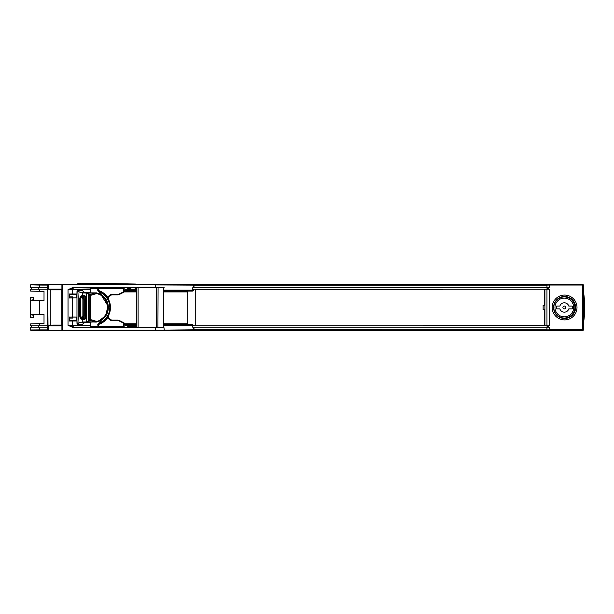 <?xml version="1.0" encoding="UTF-8"?>
<svg xmlns="http://www.w3.org/2000/svg" width="614" height="614" viewBox="0 0 614 614"><rect width="100%" height="100%" fill="white"/><g stroke="black" fill="none" stroke-linecap="round" stroke-linejoin="round"><path stroke-width="0.92" d="M544.641 305.342L543.129 305.25L543.129 309.717L544.641 309.717L544.641 325.635L442.541 325.589M544.641 322.933L544.641 325.635M423.752 325.589L544.641 325.589M195.774 325.589L195.759 289.324L423.752 289.378M195.759 325.635L195.759 289.324M442.541 289.378L195.774 289.378M544.641 289.378L544.641 305.25M544.641 289.324L544.641 292.026M135.855 327.155L135.855 326.494L130.191 326.494L136.4 326.026L129.255 326.026M135.28 289.593L127.942 289.593L136.4 289.593L134.934 289.593L135.249 287.812M135.587 287.812L135.587 289.125L136.4 289.125M162.695 284.259L155.334 284.259L155.342 284.727L48.598 284.727L49.059 284.259L63.457 284.259L48.107 284.259A0.468 0.453 -90 0 0 47.654 284.727L47.654 330.286L48.452 330.24L48.452 325.842L49.243 325.374M61.922 289.125L48.445 289.125L50.287 289.877M50.287 325.374L61.922 325.09M61.976 325.558L61.914 325.09L52.627 325.09M61.922 325.842L48.606 325.842L49.273 325.374L61.623 325.374L61.976 325.842M135.686 327.155L135.379 326.026L131.68 326.026M131.864 326.494L131.864 327.155M48.606 325.842L48.606 330.294L49.166 330.708L61.262 330.708M49.22 330.708L48.552 330.708L48.606 330.24M53.978 330.708L61.154 330.708M56.488 330.708L47.838 330.639L56.488 330.708L48.061 330.708L47.654 284.727M48.598 289.125L48.598 284.727L48.007 284.727L48.107 284.259A0.468 0.468 0 0 0 47.639 284.727L47.639 330.286L48.061 330.708L47.654 330.294M61.154 284.259L62.989 284.259M63.303 284.259L65.376 284.259M91.332 284.259L91.332 283.66L90.634 283.653A0.468 0.399 -90.3 0 1 91.025 283.192L91.34 283.66L122.585 284.259M90.626 284.259L90.634 283.653L78.17 283.714L78.147 283.261L80.664 283.246L78.147 283.261L77.748 284.259L74.056 284.259M78.162 284.259L77.755 283.729M135.709 284.044L136.239 284.52L135.602 284.044M568.794 306.079L571.818 306.079A0.468 0.468 0 0 1 572.286 306.547L572.286 308.42A0.468 0.468 0 0 1 571.818 308.888L568.794 308.888A4.682 4.682 0 0 1 559.861 308.888L556.837 308.888A0.468 0.468 0 0 1 556.361 308.42L556.361 306.547A0.468 0.468 0 0 1 556.837 306.079L559.861 306.079A4.682 4.682 0 0 1 568.794 306.079M564.327 316.847A9.363 9.363 0 0 1 554.956 307.484A9.363 9.363 0 0 1 564.327 298.12A9.363 9.363 0 0 1 573.691 307.484A9.363 9.363 0 0 1 564.327 316.847M564.327 318.021A10.538 10.538 0 0 1 553.79 307.484A10.538 10.538 0 0 1 564.327 296.946A10.538 10.538 0 0 1 574.865 307.484A10.538 10.538 0 0 1 564.327 318.021M562.923 307.484A1.405 1.405 0 0 1 564.327 306.079A1.405 1.405 0 0 1 565.732 307.484A1.405 1.405 0 0 1 564.327 308.888A1.405 1.405 0 0 1 562.923 307.484M136.477 327.155L136.477 287.812L163.424 287.812L163.424 327.155M157.921 327.155L158.082 287.812L138.104 287.812L138.104 327.155M164.283 284.727L155.342 284.727L164.283 284.727C164.552 284.198 163.124 284.044 159.993 284.259L62.382 284.259A0.468 0.468 0 0 0 61.922 284.727L62.39 284.259L62.413 284.727L62.413 330.24L155.342 330.24L155.319 327.155L74.478 327.155L68.024 325.282L73.419 327.761L73.503 327.085A1.873 1.243 -90 0 1 72.59 325.282L90.68 325.282M61.93 284.658A0.468 0.468 0 0 0 61.922 284.727L62.39 284.259M62.26 330.693A0.468 0.468 0 0 0 62.39 330.708L61.922 330.24L62.413 330.24L62.39 330.708L61.922 330.24L61.914 325.228L61.891 290.23L62.344 289.877L61.876 290.345L62.352 289.409M62.26 289.877L61.791 290.345L61.791 324.622L62.26 325.09M61.914 325.228L61.876 324.622L62.344 325.09L61.891 324.737L62.352 325.397L61.914 325.228M59.021 325.09L61.914 325.09M61.922 330.263L61.922 330.271A0.468 0.468 0 0 0 62.39 330.708L67.279 330.708M65.391 330.708L67.126 330.708M64.547 330.708L65.23 330.708M159.932 330.708L155.342 330.708L155.342 330.24L164.283 330.24L163.892 327.17L74.478 327.155L74.517 327.853L73.419 327.761M76.405 320.976L76.405 317.024L76.405 320.976L72.59 321.007L72.59 325.282L68.024 325.282L68.024 289.685L73.442 287.229L74.478 287.152L74.44 287.812L155.235 287.812M155.342 284.727L155.327 287.812M131.503 287.812L124.174 291.481L131.503 287.812L136.4 287.812L136.4 327.155L136.4 287.812L98.056 288.096M162.15 287.812L160.454 287.812M74.478 287.152L155.235 287.129M163.424 287.812L164.13 287.659L163.961 287.275M85.162 292.97L88.385 293.5L89.851 296.247L89.851 318.72L88.385 321.467L86.612 322.005L86.612 316.149L85.584 316.149A2.579 2.579 -90 0 1 83.005 318.72L80.426 316.149L80.442 298.818L82.583 296.278C81.355 296.639 80.641 297.491 80.442 298.818L79.789 298.818C79.889 297.022 80.833 295.864 82.629 295.357C84.993 295.25 86.321 296.401 86.612 298.818L86.612 292.97L82.629 292.97L82.529 292.502L90.68 292.502L84.694 292.502L82.337 290.622L77.425 290.622L77.871 291.612L76.973 291.612L76.973 323.355L77.425 324.346L77.871 323.355L76.973 323.355M75.929 294.037L76.328 294.037L76.328 297.897L69.321 297.897L69.336 294.045L76.266 294.037M76.328 317.07L69.321 317.077L69.313 321.022L72.59 321.007M76.328 320.93L75.936 320.876M82.583 296.278L83.013 296.247L82.583 296.278L82.629 292.97L77.871 291.612C78.431 297.345 78.415 319.387 77.871 323.355L79.636 322.473L77.425 324.346L82.337 324.346L84.694 322.473L82.529 322.473L82.629 322.005L86.612 322.005L86.574 322.473L88.623 321.859L86.574 322.473A3.745 3.745 90 0 0 86.574 322.473L90.68 322.473M83.005 296.247A2.579 2.579 -90 0 1 85.576 298.818L86.612 298.818L86.612 316.149C86.252 318.62 84.924 319.771 82.629 319.61C80.879 319.173 79.935 318.014 79.789 316.149L80.442 316.149C80.48 317.308 81.194 318.152 82.583 318.689L83.005 318.72C84.563 318.574 85.423 317.714 85.584 316.149L85.576 298.818C85.423 297.253 84.571 296.393 83.013 296.247M90.68 289.685L72.59 289.685L72.59 293.968L69.336 294.045M72.59 293.968L76.328 294.037M61.914 289.877L50.248 289.877L50.248 325.09M155.227 284.259L155.235 284.727L93.896 284.727M76.328 297.897L72.59 297.974L72.59 316.993L69.321 317.077M72.59 316.993L76.405 317.024M69.313 293.952L69.313 297.99L72.59 297.974M76.405 297.943L76.405 293.991M85.162 292.502L79.682 292.126L77.425 290.622L76.973 291.612M89.851 318.72L90.319 318.72L88.623 321.859L88.385 321.467L88.623 293.108L84.694 292.502M86.612 292.97L86.574 292.502L88.623 293.108L90.319 296.247L89.851 296.247M79.636 322.473L82.629 322.005L82.583 318.689M79.682 322.841L82.529 322.473M84.694 322.473L86.566 322.473M90.688 321.905L90.68 326.402L91.148 326.871L119.316 326.871L98.056 326.871M101.556 327.155L102.193 327.155M156.263 327.155L156.263 287.812M161.536 327.155L162.303 327.155M69.313 316.985L69.313 321.022M73.442 287.229L73.519 287.874A1.873 1.243 -90 0 0 72.59 289.685L68.024 289.685L74.44 287.812L98.255 288.096M74.517 327.853L163.961 327.692M162.695 330.708L155.227 330.708L155.235 330.24M93.574 330.24L93.865 330.708M91.148 326.871L119.316 327.155M119.316 288.096L99.882 287.812M97.066 321.46L100.289 320.124L99.998 320.899L100.619 320.7A15.181 15.181 90 0 0 100.688 294.298L99.998 293.999L100.351 294.881L96.628 293.385L96.751 293.001L99.998 293.999L99.998 292.893L100.443 292.893L100.443 293.999M96.981 321.682L99.998 320.899L99.998 322.074A25.565 19.272 90 0 1 99.391 322.365L97.787 324.484L100.397 323.217A0.936 0.583 65.3 0 1 100.235 323.256A0.936 0.583 -114.7 0 1 99.391 322.365M96.551 321.797L91.002 322.097M96.59 321.575L99.499 320.516L96.843 321.506L90.243 319.464L96.858 321.513L94.663 321.813L89.943 320.354M107.611 307.522L106.068 314L104.303 316.709L99.499 320.516A14.521 14.513 -90 0 0 99.499 294.451L96.513 293.362L97.135 293.53L96.981 292.985L95.769 292.87L96.559 292.87M96.59 293.392L90.243 295.503L96.866 293.454L99.499 294.451M88.685 321.813L96.314 322.097M97.787 290.483L100.397 291.75A0.936 0.583 114.7 0 0 100.235 291.719A0.936 0.583 -65.3 0 0 99.391 292.602L97.787 290.483L97.787 288.565L90.68 288.565L90.68 293.001M117.635 294.843L112.232 294.843L117.665 294.843L117.673 294.375A3.277 3.277 -90 0 0 119.139 294.022L119.346 294.444A3.745 3.745 -90 0 1 117.665 294.843L112.232 294.843A3.745 3.745 90 0 0 108.747 299.962M124.174 288.565L123.706 288.096A0.468 0.468 -90 0 1 124.174 288.565L124.174 291.742A0.468 0.468 -90 0 1 123.913 292.157L124.174 288.565A0.468 0.468 0 0 0 123.706 288.096L91.148 288.096L90.68 288.565M98.094 326.871L123.706 326.871L98.094 326.871L97.787 324.484M108.747 315.005A3.745 3.745 90 0 0 112.232 320.132L117.665 320.132A3.745 3.745 -90 0 1 119.346 320.523L123.913 322.81A0.468 0.468 -90 0 1 124.174 323.225L123.706 323.225L123.913 322.81A0.468 0.468 0 0 1 124.174 323.225L124.174 326.402A0.468 0.468 -90 0 1 123.706 326.871L123.706 323.225L119.139 320.945A3.277 3.277 -90 0 0 117.673 320.6L112.239 320.6A4.214 4.214 90 0 1 108.087 317.131L108.839 314.798C108.049 317.806 109.185 319.579 112.232 320.132L112.239 320.6M90.68 326.402L90.68 322.127L90.68 326.402L98.409 326.402L98.409 324.484A17.798 17.798 90 0 0 108.087 317.131L107.703 316.878M101.034 322.864L99.998 322.074L101.287 322.78A17.33 17.33 -90 0 0 101.287 292.187L99.998 292.893A25.565 19.272 90 0 0 99.391 292.602M119.316 326.871L97.258 326.871L98.225 326.402M97.258 326.871L123.706 326.871A0.468 0.468 0 0 0 124.174 326.402L98.409 326.402L98.401 326.871M88.623 321.859L90.319 318.72L90.319 296.247L88.623 293.108L95.769 292.87L88.201 292.87M96.49 292.993L95.761 293.047L96.513 293.362M72.652 318.067L69.344 318.067L72.659 318.067L72.659 317.077M69.336 294.091L76.328 294.091L69.336 294.091M69.336 296.9L72.659 296.9L72.659 297.897M83.849 299.056L82.905 299.056A2.809 2.809 90 0 0 81.585 296.677A2.809 2.809 -90 0 1 82.882 299.056L82.905 315.911A2.809 2.809 -90 0 1 81.578 318.29A2.809 2.809 90 0 0 82.905 315.911A2.809 2.809 -90 0 1 81.578 318.29A2.809 2.809 90 0 0 82.905 315.911L83.849 315.911L83.849 299.056A3.745 3.745 90 0 0 82.614 296.278M117.673 294.375L112.239 294.375L112.232 294.843C109.185 295.388 108.049 297.161 108.832 300.162L108.087 297.836A17.798 17.798 90 0 0 98.409 290.483L98.094 288.096L98.409 288.565L123.706 288.565L123.706 291.742L124.135 291.742M107.703 298.089L108.087 297.844A4.214 4.214 90 0 1 112.239 294.375M97.288 288.096L91.148 288.096M187.792 292.379L187.324 291.911L163.424 291.911L187.324 291.911L187.792 292.379L187.792 323.286L187.792 292.379M136.4 291.911L124.135 291.911L136.4 291.911M80.549 298.082L80.549 316.893L80.549 298.082M124.711 323.755L136.4 323.755L124.711 323.755M187.324 323.755L163.424 323.755L187.324 323.755L187.792 323.286M549.584 327.155L549.584 329.895L548.878 330.616L546.913 330.578L546.959 327.155L549.584 327.155L549.584 329.495L583.3 329.495L546.959 329.871M583.3 321.314L583.3 330.033L582.594 330.739L582.594 285.042L549.584 285.042L549.584 287.812L549.584 285.042L548.878 284.343L153.508 284.259M548.693 289.217L548.693 287.812L548.693 289.217M548.693 327.155L548.693 325.75L548.693 327.155M576.999 307.484A12.41 12.41 0 0 0 564.588 295.073A12.41 12.41 0 0 0 552.178 307.484A12.41 12.41 0 0 0 564.588 319.894A12.41 12.41 0 0 0 576.999 307.484M546.959 327.155L192.673 327.155L192.658 325.75L193.379 325.504L163.424 325.512M390.159 287.812L389.629 287.812M350.924 287.812L350.241 287.812M155.342 284.942L193.356 285.134L193.287 287.812L193.97 287.812L192.673 287.812L192.666 289.217L193.379 289.217L193.694 290.176L192.389 291.09L163.424 291.09M546.959 285.149L193.986 285.157L193.97 287.812L549.584 287.812M549.584 289.217L195.751 289.217L195.751 325.75L549.584 325.75L549.584 289.217M547.297 325.75L547.297 327.155M547.074 325.75L547.066 327.147M163.017 330.117L163.531 330.808L194.032 330.524L193.986 329.81L164.283 330.102M546.959 329.825L193.986 329.81L193.97 327.155M194.032 330.524L546.913 330.578M137.459 330.562L582.594 330.739M86.06 330.117L85.576 330.808L31.406 330.808L30.7 330.102L30.7 327.155L39.373 327.155L39.373 329.887L30.7 329.964L30.7 327.155M47.639 327.155L39.373 327.155M30.7 329.964A0.706 0.706 180 0 0 31.406 330.67L47.762 330.585M583.3 330.033L583.3 329.918A0.706 0.706 180 0 1 582.594 330.616L548.878 330.593A0.706 0.706 180 0 0 549.584 329.895L583.3 329.918L583.3 290.622A103.029 103.029 88.8 0 1 583.3 324.346L583.3 324.276M583.3 294.62L583.3 294.029M583.3 293.646L583.3 290.622A103.029 103.029 -79 0 1 583.3 324.346L583.3 328.091M583.3 321.598L583.3 320.93M163.524 284.159L163.009 284.881L163.524 284.159L546.805 284.159L582.594 284.228L583.3 284.934M546.913 284.389L546.959 285.119L549.584 285.042M193.87 284.443A0.706 0.514 -89.5 0 0 193.356 285.134L193.986 285.157L194.032 284.443M163.424 290.161L193.364 290.169L192.405 290.622L170.431 290.622M193.379 289.217L193.694 290.176M31.59 327.155L31.59 325.75L30.7 325.75L47.639 325.75L38.621 325.75M163.424 324.583L192.405 324.583L193.709 325.75L195.751 325.75M193.602 289.217L195.751 289.217M136.4 291.09L124.957 291.09M47.639 289.217L30.7 289.217L30.7 291.113L44.016 291.443L44.016 300.53L39.373 300.53L39.373 314.437L30.784 314.721L30.7 317.63L30.7 297.337L30.784 300.246L39.373 300.53M30.7 325.75L30.7 323.854L44.016 323.524L44.016 314.437L39.373 314.437M136.861 325.044L127.282 325.044M163.424 325.044L167.484 325.052M192.405 324.583L192.42 325.052L170.608 325.044M193.709 325.497L192.42 325.052L163.424 325.313M136.4 325.382L127.873 325.336M38.628 325.75L38.628 327.155M30.7 317.538L30.7 297.337M32.58 300.392L32.58 299.893L33.279 299.87L33.279 297.498L30.784 297.445M30.784 317.522L33.279 317.469L33.279 315.097L32.58 315.082L32.58 314.575M30.83 297.46L30.83 300.254M30.83 314.713L30.83 317.507M31.59 289.217L31.59 287.812M38.621 287.812L38.621 289.217M126.469 290.33L136.4 290.292M125.885 290.622L127.459 290.622M136.4 290.629L132.401 290.622M164.828 290.622L169.456 290.622M163.424 290.361L192.405 290.622L192.389 291.09M127.382 289.877L136.4 289.877L127.382 289.877M47.639 287.812L39.373 287.812L39.373 285.08L30.7 284.865L31.406 284.159L47.792 284.382M31.406 284.159L77.748 284.159M39.426 284.374L39.373 285.08L47.639 285.088M39.373 287.812L30.7 287.812L30.7 285.003A0.706 0.706 -0 0 1 31.406 284.297M547.297 287.812L547.297 289.217M544.902 325.75L544.902 289.217M575.594 307.484A11.006 11.006 0 0 1 564.588 318.489A11.006 11.006 0 0 1 553.582 307.484A11.006 11.006 0 0 1 564.588 296.478A11.006 11.006 0 0 1 575.594 307.484M583.3 294.628L583.3 293.369M61.922 289.409L61.922 284.719M583.3 329.495L583.3 285.042A0.706 0.706 180 0 0 582.594 284.343L582.594 284.228M135.64 326.494L135.548 326.026M136.4 326.494L135.855 326.494M56.342 325.374L56.342 325.842M56.342 289.125L56.342 289.877M57.885 289.877L57.885 289.125M60.341 289.877L61.922 289.271M130.252 288.442L130.252 289.125L128.879 289.125L135.587 289.125M134.934 289.593L135.809 289.125L135.809 287.812M135.249 289.125L135.809 289.125M130.252 289.125L130.13 289.593M48.445 289.125L48.544 284.259M48.606 330.294L61.922 330.294M48.061 330.708L48.552 330.708M135.847 284.259L91.041 283.192A0.468 0.399 -90.3 0 1 91.033 283.192L91.025 283.192A0.468 0.468 0 0 0 91.025 283.192L135.717 284.044L136.293 284.52M80.265 283.706L80.672 283.246L80.257 284.259M93.896 330.24L93.888 330.708L155.227 330.708C161.313 330.946 164.337 330.785 164.283 330.24M70.203 330.708L69.912 330.24L62.352 330.24M85.576 316.149L85.584 298.818M79.789 298.818L79.789 316.149M124.174 324.53L129.416 327.155M124.174 323.486L131.503 327.155L124.174 323.486M129.416 287.812L124.174 290.437M100.443 292.893L100.98 292.778A16.662 16.662 -90 0 1 100.98 322.189M100.443 320.899L100.443 322.074M100.067 320.362L100.496 320.792M100.688 294.298L100.351 294.881A14.521 14.513 90 0 1 100.289 320.124L100.619 320.7M119.346 294.444L123.913 292.157L117.665 294.843M123.706 291.742L119.139 294.022M98.225 326.871L123.706 326.871M117.673 320.6L117.665 320.132A3.745 3.745 -90 0 1 119.346 320.523L119.139 320.945M101.287 322.78C107.097 319.418 110.159 314.383 110.466 307.668C110.29 300.806 107.227 295.641 101.287 292.187L100.98 292.778M89.943 294.613L95.139 292.87M85.262 297.59L84.786 297.59L84.786 317.377L85.262 317.377M84.786 317.377A1.873 1.873 90 0 0 84.862 317.922M84.862 297.046A1.873 1.873 90 0 0 84.786 297.59M69.344 320.408L76.328 320.408M76.328 294.559L69.336 294.559M82.614 318.689A3.745 3.745 90 0 0 83.849 315.911M82.882 299.056L82.882 315.911L82.882 299.056A2.809 2.809 90 0 0 81.585 296.677A2.809 2.809 -90 0 1 82.882 299.056L81.578 296.677M98.401 288.096L123.706 288.096M583.3 285.042L582.594 285.042L582.594 284.343L548.878 284.343A0.706 0.706 -0 0 1 549.584 285.08M193.287 327.155L193.349 329.833L193.87 330.524M74.079 330.708L97.05 330.708M47.639 329.887L39.373 329.887L39.426 330.593M583.3 295.656A102.323 102.323 88.8 0 1 583.3 319.311M546.959 285.096L546.959 287.812M126.361 324.583L136.4 324.583M39.373 289.217L39.373 291.443M39.373 323.524L39.373 325.75M192.758 325.504L192.42 325.052M192.742 290.169L192.405 290.622M547.043 287.812L547.043 289.217M546.959 289.217L546.959 325.75M127.942 289.593L135.502 289.593M48.821 330.24L49.289 330.708M136.684 284.259L136.024 284.121M66.765 330.708L70.219 330.708M101.694 295.787L107.404 305.02M124.174 323.225L124.174 326.402M117.665 320.132L123.913 322.81M82.882 315.911L81.578 318.29M153.523 330.708L163.524 330.808M97.073 330.708L85.576 330.808M37.861 330.593L38.989 330.593"/></g></svg>

